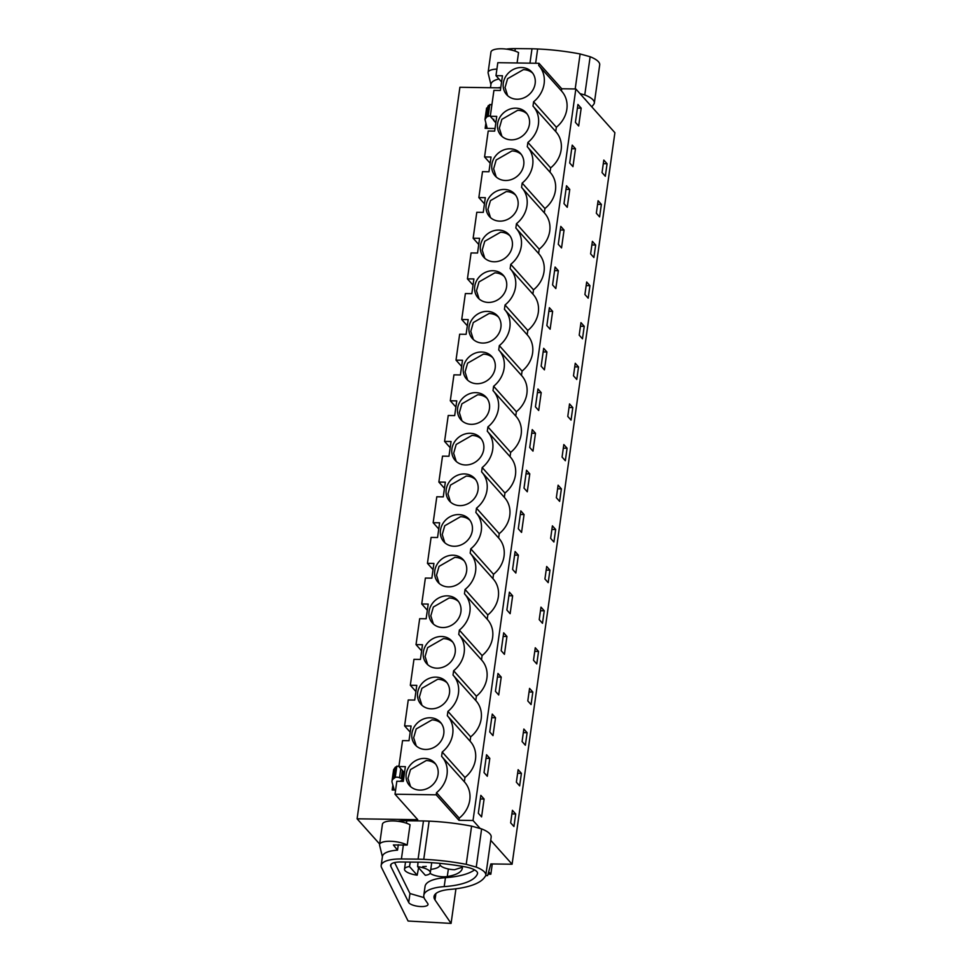 <?xml version="1.0" encoding="UTF-8"?>
<svg xmlns="http://www.w3.org/2000/svg" width="972" height="972" viewBox="0 0 972 972"><rect width="100%" height="100%" fill="white"/><g stroke="black" fill="none" stroke-linecap="round" stroke-linejoin="round"><path stroke-width="1.46" d="M485.745 875.59L487.616 875.614L490.872 863.926L512.098 864.23L614.899 132.714L575.837 88.974L561.755 88.768L539.01 63.302L497.81 62.694L495.987 75.658L501.588 81.927M500.75 87.869L459.902 87.273L357.101 818.801L379.651 844.048M480.192 828.509L473.024 820.502L458.942 820.295L436.197 794.829L395.009 794.221L396.831 781.257L403.295 781.354L405.36 766.641L398.897 766.543L402.542 740.615L409.005 740.713L411.071 725.999L404.607 725.902L408.252 699.974L414.716 700.071L416.781 685.357L410.318 685.26L413.963 659.332L420.426 659.429L422.492 644.715L416.028 644.63L419.673 618.69L426.137 618.787L428.202 604.074L421.739 603.989L425.384 578.061L431.847 578.146L433.913 563.444L427.449 563.347L431.094 537.419L437.558 537.516L439.623 522.802L433.16 522.705L436.805 496.777L443.268 496.874L445.334 482.161L438.87 482.063L442.515 456.135L448.979 456.233L451.057 441.519L444.581 441.422L448.226 415.494L454.689 415.591L456.767 400.877L450.303 400.78L453.936 374.852L460.412 374.949L462.478 360.235L456.014 360.138L459.659 334.21L466.123 334.307L468.188 319.594L461.724 319.496L465.369 293.568L471.833 293.666L473.899 278.952L467.435 278.867L471.08 252.939L477.544 253.024L479.609 238.31L473.145 238.225L476.79 212.297L483.254 212.382L485.32 197.68L478.856 197.583L482.501 171.655L488.965 171.752L491.03 157.039L484.566 156.942L488.211 131.013L494.675 131.111L496.741 116.397L490.277 116.3L493.922 90.372L500.386 90.469L502.451 75.755L495.987 75.658M357.101 818.801L417.753 819.688L395.009 794.221M512.098 864.23L490.726 840.306M539.01 63.302L538.707 65.452A26.463 23.34 138.2 0 1 538.962 65.744A26.463 23.34 138.2 0 1 544.126 83.665L544.101 83.799A26.463 23.34 138.2 0 1 533.604 101.781L532.996 106.094A26.463 23.34 138.2 0 1 533.251 106.385A26.463 23.34 138.2 0 1 538.403 124.38A26.463 23.34 138.2 0 1 527.893 142.422L527.286 146.736A26.463 23.34 138.2 0 1 527.541 147.027A26.463 23.34 138.2 0 1 532.692 165.021A26.463 23.34 138.2 0 1 522.171 183.064L521.575 187.377A26.463 23.34 138.2 0 1 521.83 187.669A26.463 23.34 138.2 0 1 526.982 205.651A26.463 23.34 138.2 0 1 516.46 223.706L515.853 228.019A26.463 23.34 138.2 0 1 516.12 228.299A26.463 23.34 138.2 0 1 521.271 246.293A26.463 23.34 138.2 0 1 510.75 264.348L510.142 268.661A26.463 23.34 138.2 0 1 510.409 268.94A26.463 23.34 138.2 0 1 515.549 286.934A26.463 23.34 138.2 0 1 505.039 304.977L504.432 309.303A26.463 23.34 138.2 0 1 504.699 309.582A26.463 23.34 138.2 0 1 509.838 327.576A26.463 23.34 138.2 0 1 499.329 345.619L498.721 349.944A26.463 23.34 138.2 0 1 498.988 350.224A26.463 23.34 138.2 0 1 504.128 368.218A26.463 23.34 138.2 0 1 493.618 386.261L493.011 390.586A26.463 23.34 138.2 0 1 493.266 390.865A26.463 23.34 138.2 0 1 498.417 408.86A26.463 23.34 138.2 0 1 487.908 426.902L487.3 431.216A26.463 23.34 138.2 0 1 487.555 431.507A26.463 23.34 138.2 0 1 492.707 449.501A26.463 23.34 138.2 0 1 482.197 467.544L481.59 471.857A26.463 23.34 138.2 0 1 481.845 472.149A26.463 23.34 138.2 0 1 486.996 490.143A26.463 23.34 138.2 0 1 476.487 508.186L475.879 512.499A26.463 23.34 138.2 0 1 476.134 512.791A26.463 23.34 138.2 0 1 481.286 530.785A26.463 23.34 138.2 0 1 470.776 548.828L470.169 553.141A26.463 23.34 138.2 0 1 470.424 553.433A26.463 23.34 138.2 0 1 475.575 571.415A26.463 23.34 138.2 0 1 465.066 589.469L464.458 593.783A26.463 23.34 138.2 0 1 464.713 594.062A26.463 23.34 138.2 0 1 469.865 612.056A26.463 23.34 138.2 0 1 459.343 630.111L458.748 634.424A26.463 23.34 138.2 0 1 459.003 634.704A26.463 23.34 138.2 0 1 464.154 652.698A26.463 23.34 138.2 0 1 453.632 670.741L453.025 675.066A26.463 23.34 138.2 0 1 453.292 675.346A26.463 23.34 138.2 0 1 458.444 693.34A26.463 23.34 138.2 0 1 447.922 711.383L447.314 715.708A26.463 23.34 138.2 0 1 447.582 715.987A26.463 23.34 138.2 0 1 452.721 733.982A26.463 23.34 138.2 0 1 442.211 752.024L441.604 756.338A26.463 23.34 138.2 0 1 441.871 756.629A26.463 23.34 138.2 0 1 447.011 774.623A26.463 23.34 138.2 0 1 436.501 792.666L436.197 794.829M561.755 88.768L561.452 90.918M447.582 715.987L470.327 741.454A26.463 23.34 -41.8 0 1 475.478 759.448A26.463 23.34 -41.8 0 1 464.956 777.491L464.349 781.804M458.942 820.295L459.246 818.132A26.463 23.34 -41.8 0 0 469.768 800.09A26.463 23.34 -41.8 0 0 464.616 782.096L441.871 756.629M473.024 820.502L575.837 88.974M555.741 131.56L556.349 127.247A26.463 23.34 -41.8 0 0 561.707 91.21L538.962 65.744M550.031 172.202L550.638 167.889A26.463 23.34 -41.8 0 0 561.148 149.846A26.463 23.34 -41.8 0 0 555.996 131.852L533.251 106.385M544.32 212.844L544.928 208.53A26.463 23.34 -41.8 0 0 555.437 190.488A26.463 23.34 -41.8 0 0 550.286 172.494L527.541 147.027M538.61 253.485L539.217 249.172A26.463 23.34 -41.8 0 0 549.727 231.129A26.463 23.34 -41.8 0 0 544.575 213.135L521.83 187.669M532.899 294.127L533.494 289.814A26.463 23.34 -41.8 0 0 544.016 271.759A26.463 23.34 -41.8 0 0 538.865 253.777L516.12 228.299M527.188 334.757L527.784 330.456A26.463 23.34 -41.8 0 0 538.306 312.401A26.463 23.34 -41.8 0 0 533.154 294.407L510.409 268.94M521.466 375.399L522.073 371.085A26.463 23.34 -41.8 0 0 532.595 353.043A26.463 23.34 -41.8 0 0 527.444 335.048L504.699 309.582M515.755 416.04L516.363 411.727A26.463 23.34 -41.8 0 0 526.873 393.684A26.463 23.34 -41.8 0 0 521.733 375.69L498.988 350.224M510.045 456.682L510.652 452.369A26.463 23.34 -41.8 0 0 521.162 434.326A26.463 23.34 -41.8 0 0 516.023 416.332L493.266 390.865M504.334 497.324L504.942 493.011A26.463 23.34 -41.8 0 0 515.452 474.968A26.463 23.34 -41.8 0 0 510.312 456.974L487.555 431.507M498.624 537.966L499.231 533.652A26.463 23.34 -41.8 0 0 509.741 515.61A26.463 23.34 -41.8 0 0 504.59 497.615L481.845 472.149M492.913 578.607L493.521 574.294A26.463 23.34 -41.8 0 0 504.031 556.251A26.463 23.34 -41.8 0 0 498.879 538.257L476.134 512.791M487.203 619.249L487.81 614.936A26.463 23.34 -41.8 0 0 498.32 596.881A26.463 23.34 -41.8 0 0 493.168 578.899L470.424 553.433M481.492 659.879L482.1 655.578A26.463 23.34 -41.8 0 0 492.61 637.523A26.463 23.34 -41.8 0 0 487.458 619.541L464.713 594.062M475.782 700.52L476.389 696.207A26.463 23.34 -41.8 0 0 486.899 678.164A26.463 23.34 -41.8 0 0 481.748 660.17L459.003 634.704M470.071 741.162L470.667 736.849A26.463 23.34 -41.8 0 0 481.189 718.806A26.463 23.34 -41.8 0 0 476.037 700.812L453.292 675.346M581.183 108.135L578.668 126.008L575.412 122.363L577.927 104.478L581.183 108.135L577.429 108.074M607.075 163.733L605.313 176.248L602.045 172.591L603.806 160.076L607.075 163.733L603.296 163.685M546.92 351.973L543.664 348.328L541.149 366.201L544.405 369.858L546.92 351.973L543.154 351.913M575.254 363.273L578.522 366.942L576.76 379.457L573.492 375.8L575.254 363.273M571.925 413.841L571.05 420.098L567.782 416.429L569.531 403.915L572.8 407.572L571.925 413.841M535.487 433.257L532.984 451.13L529.728 447.485L532.231 429.6L535.487 433.257L531.733 433.196M566.214 454.471L565.34 460.74L562.071 457.071L563.821 444.556L567.089 448.214L566.214 454.471M552.631 311.332L550.116 329.216L546.859 325.571L549.374 307.687L552.631 311.332L548.864 311.271M584.233 326.3L582.471 338.815L579.203 335.158L580.077 328.901L580.964 322.631L584.233 326.3L580.454 326.24M564.052 230.048L561.537 247.933L558.28 244.288L560.795 226.403L564.052 230.048L560.285 230M569.762 189.406L567.247 207.291L563.991 203.646L566.506 185.761L569.762 189.406L565.996 189.358M575.473 148.765L572.958 166.649L569.701 163.004L572.216 145.12L575.473 148.765L571.718 148.716M598.096 200.718L601.364 204.375L599.603 216.89L596.334 213.233L598.096 200.718M594.767 251.274L593.892 257.531L590.624 253.874L592.385 241.36L595.654 245.017L594.767 251.274M558.341 270.69L555.826 288.575L552.57 284.93L555.085 267.045L558.341 270.69L554.575 270.641M586.675 282.002L589.943 285.659L588.182 298.173L584.913 294.516L586.675 282.002M558.11 485.198L561.379 488.855L559.629 501.37L556.349 497.713L558.11 485.198M539.217 619.638L540.979 607.123L544.247 610.781L543.372 617.038L542.485 623.295L539.217 619.638M512.645 595.812L510.13 613.697L506.874 610.052L509.389 592.167L512.645 595.812L508.891 595.763M495.513 717.737L492.998 735.622L489.742 731.965L492.257 714.092L495.513 717.737L491.747 717.676M529.558 688.395L532.826 692.064L531.064 704.578L527.796 700.921L529.558 688.395M523.847 729.036L527.116 732.706L525.354 745.22L522.086 741.563L523.847 729.036M489.803 758.379L487.288 776.251L484.032 772.606L486.547 754.734L489.803 758.379L486.036 758.318M518.137 769.678L521.405 773.335L519.643 785.862L516.375 782.193L518.137 769.678M506.934 636.453L504.419 654.338L501.163 650.693L503.678 632.808L506.934 636.453L503.168 636.393M534.381 654.022L535.268 647.765L538.537 651.422L536.775 663.937L533.507 660.28L534.381 654.022M518.355 555.17L515.84 573.055L512.584 569.41L515.099 551.525L518.355 555.17L514.601 555.121M524.066 514.528L521.551 532.413L518.295 528.768L520.81 510.883L524.066 514.528L520.312 514.48M529.776 473.886L527.274 491.771L524.017 488.126L526.52 470.241L529.776 473.886L526.022 473.838M552.4 525.84L555.668 529.497L553.906 542.012L550.638 538.354L552.4 525.84M546.689 566.482L549.958 570.139L548.196 582.653L544.928 578.996L546.689 566.482M501.224 677.095L497.968 673.45L495.453 691.335L498.709 694.98L501.224 677.095L497.457 677.034M512.414 810.32L515.695 813.977L513.933 826.504L510.665 822.834L512.414 810.32M541.21 392.615L538.695 410.488L535.438 406.843L537.953 388.97L541.21 392.615L537.443 392.554M484.092 799.02L481.577 816.893L478.321 813.248L480.836 795.363L484.092 799.02L480.326 798.96M495.04 128.511L485.15 128.365L485.854 123.408M400.379 781.306A4.338 1.409 -172 0 1 400.804 780.868L401.934 780.261A4.338 1.409 -172 0 0 402.384 779.751A4.338 1.409 -172 0 0 401.205 778.548L399.516 777.746A2.6 0.851 -172 0 0 395.24 777.479L393.782 778.523A26.05 8.493 -172 0 0 392.008 781.051A26.05 8.493 -172 0 0 392.093 782.266L393.976 789.021L392.166 789.993L395.592 790.042M392.166 789.993L392.87 785.036M521.454 67.518A16.925 14.932 138.2 0 1 531.854 72.098A16.925 14.932 138.2 0 1 533.166 89.497A16.925 14.932 138.2 0 1 517.007 99.217A16.925 14.932 138.2 0 1 506.606 94.649A16.925 14.932 138.2 0 1 505.282 77.238A16.925 14.932 138.2 0 1 521.454 67.518M477.021 383.709A16.925 14.932 138.2 0 1 466.621 379.129A16.925 14.932 138.2 0 1 465.309 361.73A16.925 14.932 138.2 0 1 481.48 352.01A16.925 14.932 138.2 0 1 491.868 356.578A16.925 14.932 138.2 0 1 493.193 373.977A16.925 14.932 138.2 0 1 477.021 383.709M492.901 270.726A16.925 14.932 138.2 0 1 503.302 275.295A16.925 14.932 138.2 0 1 504.614 292.706A16.925 14.932 138.2 0 1 488.442 302.426A16.925 14.932 138.2 0 1 478.042 297.857A16.925 14.932 138.2 0 1 476.73 280.446A16.925 14.932 138.2 0 1 492.901 270.726M442.746 627.548A16.925 14.932 138.2 0 1 432.346 622.979A16.925 14.932 138.2 0 1 431.033 605.568A16.925 14.932 138.2 0 1 447.205 595.848A16.925 14.932 138.2 0 1 457.605 600.417A16.925 14.932 138.2 0 1 458.918 617.827A16.925 14.932 138.2 0 1 442.746 627.548M435.784 677.132A16.925 14.932 138.2 0 1 446.184 681.7A16.925 14.932 138.2 0 1 447.497 699.099A16.925 14.932 138.2 0 1 431.325 708.831A16.925 14.932 138.2 0 1 420.925 704.25A16.925 14.932 138.2 0 1 419.612 686.852A16.925 14.932 138.2 0 1 435.784 677.132M458.626 514.565A16.925 14.932 138.2 0 1 469.026 519.133A16.925 14.932 138.2 0 1 470.339 536.544A16.925 14.932 138.2 0 1 454.167 546.264A16.925 14.932 138.2 0 1 443.779 541.696A16.925 14.932 138.2 0 1 442.454 524.285A16.925 14.932 138.2 0 1 458.626 514.565M465.6 464.981A16.925 14.932 138.2 0 1 455.2 460.412A16.925 14.932 138.2 0 1 453.888 443.001A16.925 14.932 138.2 0 1 470.047 433.281A16.925 14.932 138.2 0 1 480.447 437.862A16.925 14.932 138.2 0 1 481.76 455.261A16.925 14.932 138.2 0 1 465.6 464.981M464.337 473.923A16.925 14.932 138.2 0 1 474.737 478.491A16.925 14.932 138.2 0 1 476.049 495.902A16.925 14.932 138.2 0 1 459.89 505.622A16.925 14.932 138.2 0 1 449.489 501.054A16.925 14.932 138.2 0 1 448.177 483.643A16.925 14.932 138.2 0 1 464.337 473.923M452.916 555.206A16.925 14.932 138.2 0 1 463.316 559.775A16.925 14.932 138.2 0 1 464.628 577.186A16.925 14.932 138.2 0 1 448.457 586.906A16.925 14.932 138.2 0 1 438.056 582.337A16.925 14.932 138.2 0 1 436.744 564.926A16.925 14.932 138.2 0 1 452.916 555.206M425.615 749.461A16.925 14.932 138.2 0 1 415.214 744.892A16.925 14.932 138.2 0 1 413.902 727.493A16.925 14.932 138.2 0 1 430.074 717.761A16.925 14.932 138.2 0 1 440.474 722.342A16.925 14.932 138.2 0 1 441.786 739.741A16.925 14.932 138.2 0 1 425.615 749.461M471.311 424.339A16.925 14.932 138.2 0 1 460.91 419.77A16.925 14.932 138.2 0 1 459.598 402.372A16.925 14.932 138.2 0 1 475.758 392.639A16.925 14.932 138.2 0 1 486.158 397.22A16.925 14.932 138.2 0 1 487.47 414.619A16.925 14.932 138.2 0 1 471.311 424.339M482.732 343.067A16.925 14.932 138.2 0 1 472.331 338.487A16.925 14.932 138.2 0 1 471.019 321.088A16.925 14.932 138.2 0 1 487.191 311.368A16.925 14.932 138.2 0 1 497.591 315.936A16.925 14.932 138.2 0 1 498.903 333.347A16.925 14.932 138.2 0 1 482.732 343.067M441.495 636.49A16.925 14.932 138.2 0 1 451.895 641.058A16.925 14.932 138.2 0 1 453.207 658.469A16.925 14.932 138.2 0 1 437.036 668.189A16.925 14.932 138.2 0 1 426.635 663.609A16.925 14.932 138.2 0 1 425.323 646.21A16.925 14.932 138.2 0 1 441.495 636.49M424.363 758.403A16.925 14.932 138.2 0 1 434.763 762.984A16.925 14.932 138.2 0 1 436.076 780.382A16.925 14.932 138.2 0 1 419.904 790.102A16.925 14.932 138.2 0 1 409.504 785.534A16.925 14.932 138.2 0 1 408.191 768.123A16.925 14.932 138.2 0 1 424.363 758.403M504.322 189.443A16.925 14.932 138.2 0 1 514.723 194.011A16.925 14.932 138.2 0 1 516.035 211.422A16.925 14.932 138.2 0 1 499.863 221.142A16.925 14.932 138.2 0 1 489.463 216.574A16.925 14.932 138.2 0 1 488.151 199.163A16.925 14.932 138.2 0 1 504.322 189.443M511.284 139.859A16.925 14.932 138.2 0 1 500.896 135.29A16.925 14.932 138.2 0 1 499.572 117.879A16.925 14.932 138.2 0 1 515.743 108.159A16.925 14.932 138.2 0 1 526.144 112.728A16.925 14.932 138.2 0 1 527.456 130.139A16.925 14.932 138.2 0 1 511.284 139.859M510.033 148.801A16.925 14.932 138.2 0 1 520.433 153.369A16.925 14.932 138.2 0 1 521.745 170.78A16.925 14.932 138.2 0 1 505.574 180.5A16.925 14.932 138.2 0 1 495.173 175.932A16.925 14.932 138.2 0 1 493.861 158.521A16.925 14.932 138.2 0 1 510.033 148.801M498.612 230.085A16.925 14.932 138.2 0 1 509.012 234.653A16.925 14.932 138.2 0 1 510.324 252.064A16.925 14.932 138.2 0 1 494.153 261.784A16.925 14.932 138.2 0 1 483.752 257.216A16.925 14.932 138.2 0 1 482.44 239.805A16.925 14.932 138.2 0 1 498.612 230.085M459.246 818.132L436.501 792.666M417.632 866.672L425.335 875.298A13.025 4.24 8 0 0 430.304 872.735A13.025 4.24 8 0 0 417.632 866.672L418.033 862.164M417.17 875.177A13.025 4.24 8 0 1 404.51 869.114A13.025 4.24 8 0 1 409.467 866.55L417.17 875.177L418.604 867.753M409.467 866.55L410.269 862.079M462.004 866.307L462.247 867.291L454.617 869.697A11.287 3.681 8 0 1 439.891 864.157A11.287 3.681 8 0 1 440.267 863.403M556.349 127.247L533.604 101.781M464.956 777.491L442.211 752.024M550.638 167.889L527.893 142.422M544.928 208.53L522.171 183.064M539.217 249.172L516.46 223.706M533.494 289.814L510.75 264.348M527.784 330.456L505.039 304.977M522.073 371.085L499.329 345.619M516.363 411.727L493.618 386.261M510.652 452.369L487.908 426.902M504.942 493.011L482.197 467.544M499.231 533.652L476.487 508.186M493.521 574.294L470.776 548.828M487.81 614.936L465.066 589.469M482.1 655.578L459.343 630.111M476.389 696.207L453.632 670.741M470.667 736.849L447.922 711.383M578.522 366.942L574.744 366.881M572.8 407.572L569.033 407.523M567.089 448.214L563.323 448.165M601.364 204.375L597.586 204.327M595.654 245.017L591.875 244.956M589.943 285.659L586.165 285.598M561.379 488.855L557.612 488.807M544.247 610.781L540.468 610.72M532.826 692.064L529.047 692.003M527.116 732.706L523.337 732.645M521.405 773.335L517.626 773.287M538.537 651.422L534.758 651.362M555.668 529.497L551.889 529.448M549.958 570.139L546.179 570.078M515.695 813.977L511.916 813.928M398.897 766.543L404.486 772.813M404.607 725.902L410.208 732.171M410.318 685.26L415.919 691.529M416.028 644.63L421.629 650.888M421.739 603.989L427.34 610.246M427.449 563.347L433.05 569.616M433.16 522.705L438.761 528.975M438.87 482.063L444.471 488.333M444.581 441.422L450.182 447.691M450.303 400.78L455.892 407.049M456.014 360.138L461.603 366.408M461.724 319.496L467.313 325.766M467.435 278.867L473.036 285.124M473.145 238.225L478.746 244.482M478.856 197.583L484.457 203.853M484.566 156.942L490.167 163.211M490.277 116.3L495.878 122.569M486.68 109.265L488.369 105.523L491.978 104.211M493.606 120.018L493.788 119.24L493.557 120.309L495.842 122.849M485.15 128.365L486.96 127.393L484.992 119.434L486.765 116.895L490.374 115.595M398.994 765.839L395.385 767.139L393.611 769.678L392.008 781.051M404.449 773.105L403.477 771.999M532.753 73.216A16.925 14.932 -41.8 0 0 523.361 69.656L507.591 78.696L505.063 87.504L507.627 95.681M492.768 357.696A16.925 14.932 -41.8 0 0 483.376 354.136L467.605 363.176L465.078 371.984L467.654 380.161M504.189 276.413A16.925 14.932 -41.8 0 0 494.809 272.853L479.026 281.904L476.499 290.713L479.075 298.878M458.505 601.534A16.925 14.932 -41.8 0 0 449.113 597.987L433.342 607.026L430.815 615.835L433.378 624M447.071 682.818A16.925 14.932 -41.8 0 0 437.692 679.258L421.921 688.298L419.382 697.106L421.957 705.283M469.926 520.251A16.925 14.932 -41.8 0 0 460.534 516.703L444.763 525.743L442.236 534.551L444.799 542.728M481.347 438.98A16.925 14.932 -41.8 0 0 471.955 435.42L456.184 444.459L453.657 453.268L456.22 461.445M475.636 479.621A16.925 14.932 -41.8 0 0 466.244 476.061L450.473 485.101L447.946 493.91L450.51 502.087M464.215 560.893A16.925 14.932 -41.8 0 0 454.823 557.345L439.052 566.384L436.525 575.193L439.089 583.37M441.361 723.46A16.925 14.932 -41.8 0 0 431.981 719.9L416.198 728.939L413.671 737.748L416.247 745.925M487.057 398.338A16.925 14.932 -41.8 0 0 477.665 394.778L461.894 403.817L459.367 412.626L461.943 420.803M498.478 317.054A16.925 14.932 -41.8 0 0 489.098 313.494L473.315 322.534L470.788 331.355L473.364 339.52M452.794 642.176A16.925 14.932 -41.8 0 0 443.402 638.616L427.631 647.656L425.092 656.477L427.668 664.641M435.65 764.101A16.925 14.932 -41.8 0 0 426.271 760.541L410.488 769.581L407.961 778.39L410.536 786.567M515.622 195.129A16.925 14.932 -41.8 0 0 506.23 191.581L490.459 200.621L487.92 209.43L490.495 217.607M527.043 113.858A16.925 14.932 -41.8 0 0 517.651 110.298L501.88 119.337L499.353 128.146L501.917 136.323M521.332 154.487A16.925 14.932 -41.8 0 0 511.94 150.939L496.17 159.979L493.642 168.788L496.206 176.965M509.899 235.771A16.925 14.932 -41.8 0 0 500.519 232.223L484.749 241.263L482.209 250.071L484.785 258.248M529.959 63.168L531.988 48.77L515.294 48.6A30.387 9.902 -172 0 0 506.351 49.11M500.823 87.334A30.387 9.902 -172 0 0 498.077 87.832M498.952 78.975A30.387 9.902 -172 0 0 490.957 84.309L490.483 87.723M531.988 48.77L537.638 48.977L535.633 63.253M579.98 93.616L584.767 94.94A25.576 8.335 8 0 1 594.329 103.117L599.7 64.917A25.576 8.335 -172 0 0 590.138 56.741L580.114 53.958A99.849 32.55 -172 0 0 537.638 48.977M594.329 103.117A25.576 8.335 8 0 1 594.208 103.627L592.969 105.341A78.137 25.479 8 0 1 591.741 106.786M584.439 98.609A14.799 4.824 8 0 1 585.897 100.238M490.921 84.576L488.138 73.07A15.625 5.091 8 0 1 488.102 72.414A15.625 5.091 8 0 1 496.911 69.109M488.102 72.414L490.957 52.087A15.625 5.091 8 0 1 501.661 48.77A15.625 5.091 8 0 1 518.55 52.585L517.092 62.973M580.114 53.958L575.193 88.962M590.138 56.741L584.767 94.94M403.38 844.923L401.412 858.969L418.094 859.139L423.464 820.939L406.782 820.769A30.387 9.902 -172 0 0 397.84 821.279M401.412 858.969A30.387 9.902 -172 0 0 381.182 865.42A30.387 9.902 -172 0 0 381.607 867.656L408.082 921.031L451.081 923.4L435.006 899.938A34.725 11.324 8 0 1 434.034 896.536A34.725 11.324 8 0 1 450.085 889.404A78.137 25.479 8 0 0 484.457 877.497L485.684 875.784A25.576 8.335 8 0 0 485.806 875.286A25.576 8.335 8 0 0 476.244 867.109L466.22 864.327A99.849 32.55 8 0 0 423.756 859.345L418.094 859.139M398.289 844.741L397.524 850.16A30.387 9.902 -172 0 0 382.433 856.478L381.182 865.42M423.464 820.939L429.126 821.146L423.756 859.345M485.806 875.286L491.176 837.086A25.576 8.335 -172 0 0 481.614 828.909L471.59 826.127A99.849 32.55 -172 0 0 429.126 821.146M477.471 873.779A69.753 22.733 8 0 1 444.192 886.622A42.246 13.778 8 0 0 423.792 895.37A42.246 13.778 8 0 0 424.983 899.501L427.741 903.523A9.817 3.195 8 0 1 427.874 903.766A9.817 3.195 8 0 1 428.02 904.482A9.817 3.195 8 0 1 418.92 906.414A9.817 3.195 8 0 1 408.702 902.478L390.805 866.38A15.394 5.018 8 0 1 390.586 865.25A15.394 5.018 8 0 1 400.841 861.982L421.034 862.188A99.849 32.55 8 0 1 465.357 866.89A14.799 4.824 8 0 1 477.556 873.439A14.799 4.824 8 0 1 477.471 873.779L477.568 873.099M397.524 850.16L393.368 844.96L407.183 845.069L410.038 824.754A15.625 5.091 8 0 0 393.138 820.939A15.625 5.091 8 0 0 382.433 824.256L379.578 844.571A15.625 5.091 8 0 1 390.282 841.266A15.625 5.091 8 0 1 407.183 845.069M382.397 856.745L379.615 845.239A15.625 5.091 8 0 1 379.578 844.571M455.941 888.785L451.081 923.4M471.59 826.127L466.22 864.327M481.614 828.909L476.244 867.109M423.792 895.37L425.056 886.428A42.246 13.778 -172 0 1 445.455 877.68A69.753 22.733 -172 0 0 474.567 869.891M394.596 862.565L409.965 893.535L424.023 897.606M431.289 862.674A13.025 4.24 8 0 1 431.556 863.792L430.304 872.735M426.234 866.404A13.025 4.24 8 0 1 422.747 866.562M462.259 866.344A11.287 3.681 8 0 1 462.295 866.465A44.117 14.386 8 0 1 462.344 868.13A44.117 14.386 8 0 1 447.29 876.537A11.287 3.681 8 0 1 430.086 873.318M430.742 869.563A11.287 3.681 8 0 1 432.637 869.09A21.542 7.023 8 0 0 439.988 864.983A21.542 7.023 8 0 0 440 864.886L439.988 864.983M439.891 864.157L439.952 863.744A11.287 3.681 8 0 1 440.061 863.391M488.017 874.168L490.836 874.217L488.673 871.799M492.282 863.95L490.836 874.217M486.765 116.895L488.369 105.523M488.223 115.862L489.827 104.478M395.385 767.139L393.782 778.523M396.843 766.106L395.24 777.479M400.792 768.67L399.516 777.746M402.347 770.419L401.205 778.548M515.294 48.6L514.953 51.042M406.782 820.769L406.43 823.211M435.906 893.535L435.006 899.938M445.455 877.68L444.192 886.622M409.965 893.535L408.702 902.478M391.108 864.217L390.805 866.38M448.359 868.992L447.29 876.537M404.51 869.114L405.506 862.03M484.992 119.434L486.595 108.062M403.514 771.719L402.384 779.751"/></g></svg>

